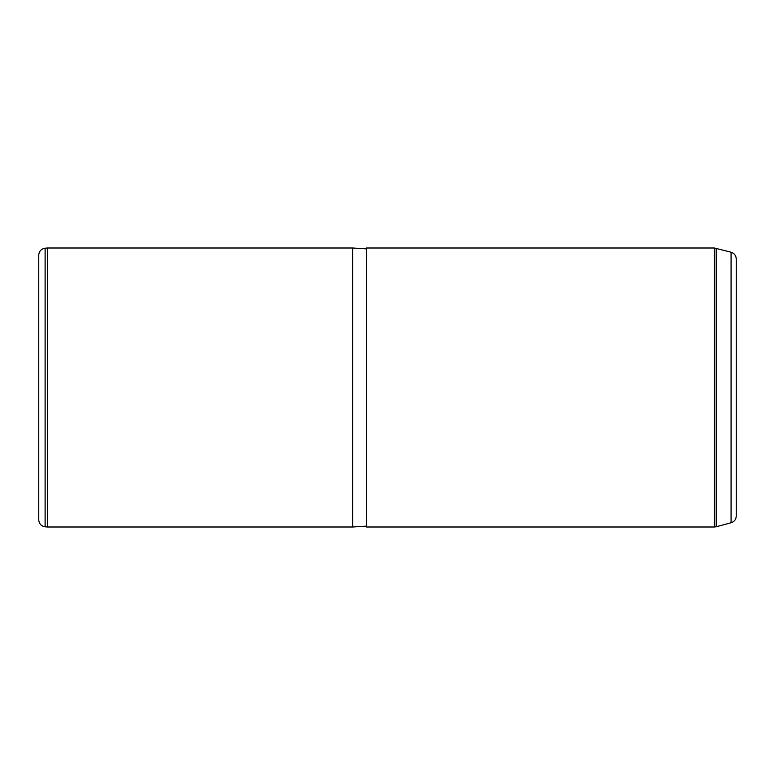 <?xml version="1.0" encoding="UTF-8"?>
<svg xmlns="http://www.w3.org/2000/svg" width="775" height="775" viewBox="0 0 775 775"><rect width="100%" height="100%" fill="white"/><g stroke="black" fill="none" stroke-linecap="round" stroke-linejoin="round"><path stroke-width="1.16" d="M736.25 346.958L736.25 302.928M38.75 346.958L38.75 255.149C39.079 251.197 41.201 248.882 45.115 248.203L47.469 248L47.469 527L45.115 526.797L45.115 248.203M45.115 526.797C41.201 526.118 39.079 523.803 38.75 519.851L38.75 324.047M366.575 526.128L352.625 527L352.625 248L47.469 248M366.575 320.618L366.575 248L714.405 248L714.405 527L366.575 527L366.575 320.618M731.077 252.224L731.077 522.776C734.322 521.701 736.047 519.453 736.25 516.043L736.25 258.957C736.047 255.547 734.322 253.299 731.077 252.224L714.405 248M731.077 522.776L716.216 526.758L716.216 248.242M352.625 527L47.469 527M366.575 248.872L352.625 248M716.216 526.758L714.405 527"/></g></svg>
